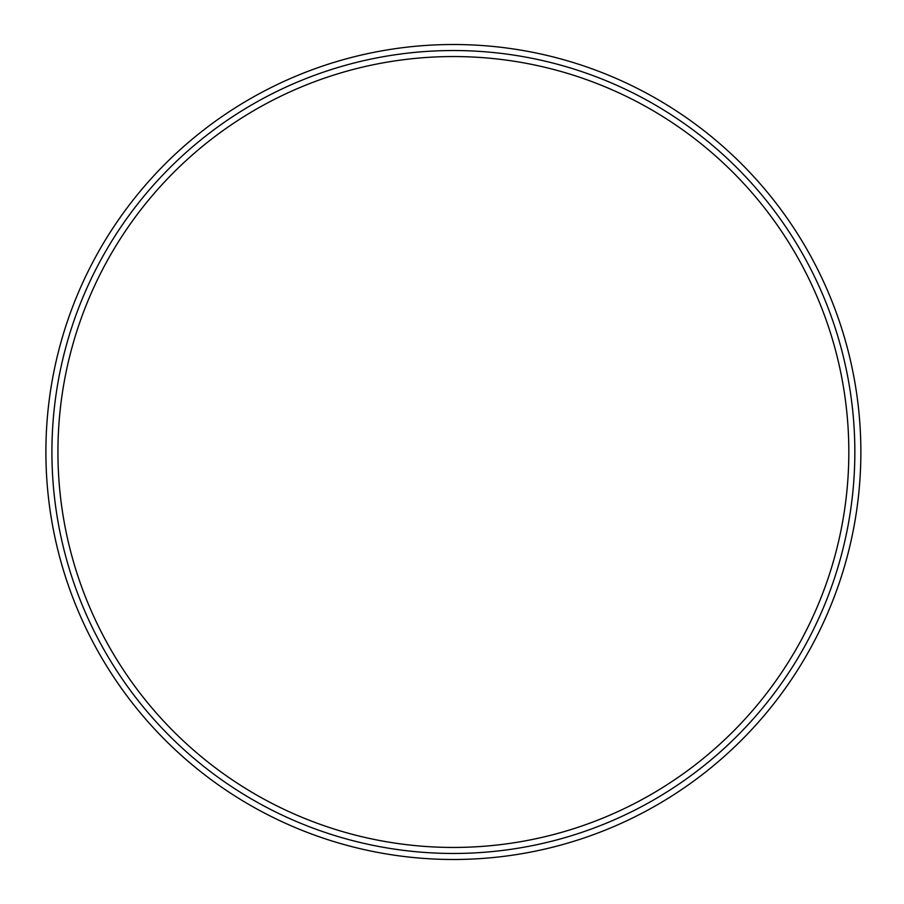 <?xml version="1.0" encoding="UTF-8"?>
<svg xmlns="http://www.w3.org/2000/svg" width="904" height="904" viewBox="0 0 904 904"><rect width="100%" height="100%" fill="white"/><g stroke="black" fill="none" stroke-linecap="round" stroke-linejoin="round"><path stroke-width="1.36" d="M51.912 452A401.466 401.466 0 0 1 654.112 104.322A401.466 401.466 0 0 1 654.112 799.678A401.466 401.466 0 0 1 51.912 452M45.889 452A407.489 407.489 0 0 1 657.118 99.101A407.489 407.489 0 0 1 657.118 804.899A407.489 407.489 0 0 1 45.889 452M57.935 452A395.443 395.443 0 0 1 651.095 109.531A395.443 395.443 0 0 1 651.095 794.469A395.443 395.443 0 0 1 57.935 452"/></g></svg>
